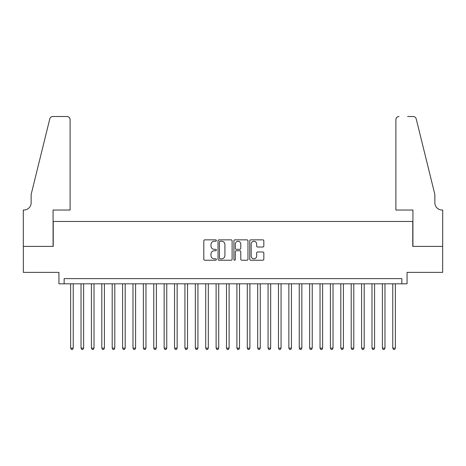 <?xml version="1.0" encoding="UTF-8"?>
<svg xmlns="http://www.w3.org/2000/svg" width="466" height="466" viewBox="0 0 466 466"><rect width="100%" height="100%" fill="white"/><g stroke="black" fill="none" stroke-linecap="round" stroke-linejoin="round"><path stroke-width="0.7" d="M216.375 240.555A0.716 0.716 0 0 0 215.659 239.844L204.824 239.844A1.019 1.019 0 0 0 203.805 240.864L203.805 259.224A1.019 1.019 0 0 0 204.824 260.244L215.659 260.244A0.716 0.716 0 0 0 216.375 259.527A0.716 0.716 0 0 0 215.659 258.816L214.255 258.816A3.262 3.262 0 0 1 210.993 255.549L210.993 254.022A3.262 3.262 0 0 1 214.255 250.755L215.659 250.755A0.716 0.716 0 0 0 216.375 250.044A0.716 0.716 0 0 0 215.659 249.327L214.255 249.327A3.262 3.262 0 0 1 210.993 246.065L210.993 244.534A3.262 3.262 0 0 1 214.255 241.272L215.659 241.272A0.716 0.716 0 0 0 216.375 240.555M262.807 247.032A1.019 1.019 0 0 0 263.832 246.013L263.832 240.864A1.019 1.019 0 0 0 262.807 239.844L250.772 239.844A1.019 1.019 0 0 0 249.753 240.864L249.753 259.224A1.019 1.019 0 0 0 250.772 260.244L262.807 260.244A1.019 1.019 0 0 0 263.832 259.224L263.832 252.997A1.019 1.019 0 0 0 262.807 251.978L257.657 251.978A1.019 1.019 0 0 0 256.638 252.997L256.638 256.084A2.726 2.726 0 0 1 253.912 258.816A2.726 2.726 0 0 1 251.18 256.084L251.18 243.998A2.726 2.726 0 0 1 253.912 241.272A2.726 2.726 0 0 1 256.638 243.998L256.638 246.013A1.019 1.019 0 0 0 257.657 247.032L262.807 247.032M401.861 283.811L407.057 283.811L407.057 272.383L442.648 272.383L442.648 246.403L412.771 246.403L412.771 221.466L53.229 221.466L53.229 246.403L23.352 246.403L23.352 272.383L58.943 272.383L58.943 283.811L401.861 283.811L401.861 278.621L64.139 278.621L64.139 283.811M232.109 240.864A1.019 1.019 0 0 0 231.089 239.844L219.049 239.844A1.019 1.019 0 0 0 218.03 240.864L218.03 259.224A1.019 1.019 0 0 0 219.049 260.244L231.089 260.244A1.019 1.019 0 0 0 232.109 259.224L232.109 240.864M234.911 239.844L246.951 239.844A1.019 1.019 0 0 1 247.97 240.864L247.97 259.224A1.019 1.019 0 0 1 246.951 260.244L241.796 260.244A1.019 1.019 0 0 1 240.776 259.224L240.776 251.774A1.019 1.019 0 0 0 239.757 250.755L236.338 250.755A1.019 1.019 0 0 0 235.318 251.774L235.318 259.527A0.716 0.716 0 0 1 234.608 260.244A0.716 0.716 0 0 1 233.891 259.527L233.891 240.864A1.019 1.019 0 0 1 234.911 239.844M220.173 241.272A0.716 0.716 0 0 0 219.457 241.982L219.457 258.1A0.716 0.716 0 0 0 220.173 258.816L221.653 258.816A3.262 3.262 0 0 0 224.915 255.549L224.915 244.534A3.262 3.262 0 0 0 221.653 241.272L220.173 241.272M240.776 244.05A2.726 2.726 0 0 0 238.05 241.324A2.726 2.726 0 0 0 235.318 244.05L235.318 248.308A1.019 1.019 0 0 0 236.338 249.327L239.757 249.327A1.019 1.019 0 0 0 240.776 248.308L240.776 244.05M70.634 283.811L70.634 348.137L73.232 348.137L73.232 283.811M73.232 348.137L72.451 349.488L71.415 349.488L70.634 348.137M70.116 210.032L70.116 119.628A3.116 3.116 0 0 0 66.993 116.512L52.809 116.512A3.116 3.116 0 0 0 49.786 118.882L31.146 194.45L31.146 202.762A7.275 7.275 0 0 1 23.871 210.032L23.3 210.032L23.3 246.403L53.072 246.403L53.072 210.032L70.116 210.032L70.116 119.628C69.917 117.747 68.875 116.71 66.993 116.512L58.372 116.512M49.786 118.882C50.578 117.176 50.578 117.176 49.786 118.882C50.578 117.176 50.578 117.176 49.786 118.882M31.146 202.762A7.275 7.275 0 0 1 23.871 210.032M395.884 210.032L395.884 119.628L395.884 210.032L412.928 210.032L412.928 246.403L442.7 246.403L442.7 210.032L442.129 210.032A7.275 7.275 0 0 1 434.854 202.762A7.275 7.275 0 0 0 442.129 210.032M429.139 171.278L416.214 118.882L434.854 194.45L434.854 202.762M407.628 116.512L413.191 116.512A3.116 3.116 0 0 1 416.214 118.882C415.422 117.176 415.422 117.176 416.214 118.882C415.422 117.176 415.422 117.176 416.214 118.882M399.007 116.512A3.116 3.116 0 0 0 395.884 119.628C396.083 117.747 397.125 116.71 399.007 116.512M81.026 283.811L81.026 348.137L83.624 348.137L83.624 283.811M83.624 348.137L82.843 349.488L81.806 349.488L81.026 348.137M91.418 283.811L91.418 348.137L94.016 348.137L94.016 283.811M94.016 348.137L93.235 349.488L92.198 349.488L91.418 348.137M101.809 283.811L101.809 348.137L104.407 348.137L104.407 283.811M104.407 348.137L103.627 349.488L102.584 349.488L101.809 348.137M112.201 283.811L112.201 348.137L114.799 348.137L114.799 283.811M114.799 348.137L114.019 349.488L112.976 349.488L112.201 348.137M122.593 283.811L122.593 348.137L125.191 348.137L125.191 283.811M125.191 348.137L124.41 349.488L123.368 349.488L122.593 348.137M132.985 283.811L132.985 348.137L135.583 348.137L135.583 283.811M135.583 348.137L134.802 349.488L133.759 349.488L132.985 348.137M143.371 283.811L143.371 348.137L145.969 348.137L145.969 283.811M145.969 348.137L145.194 349.488L144.151 349.488L143.371 348.137M153.763 283.811L153.763 348.137L156.36 348.137L156.36 283.811M156.36 348.137L155.586 349.488L154.543 349.488L153.763 348.137M164.154 283.811L164.154 348.137L166.752 348.137L166.752 283.811M166.752 348.137L165.978 349.488L164.935 349.488L164.154 348.137M174.546 283.811L174.546 348.137L177.144 348.137L177.144 283.811M177.144 348.137L176.369 349.488L175.327 349.488L174.546 348.137M184.938 283.811L184.938 348.137L187.536 348.137L187.536 283.811M187.536 348.137L186.755 349.488L185.718 349.488L184.938 348.137M195.33 283.811L195.33 348.137L197.928 348.137L197.928 283.811M197.928 348.137L197.147 349.488L196.11 349.488L195.33 348.137M205.722 283.811L205.722 348.137L208.319 348.137L208.319 283.811M208.319 348.137L207.539 349.488L206.502 349.488L205.722 348.137M216.113 283.811L216.113 348.137L218.711 348.137L218.711 283.811M218.711 348.137L217.931 349.488L216.894 349.488L216.113 348.137M226.505 283.811L226.505 348.137L229.103 348.137L229.103 283.811M229.103 348.137L228.323 349.488L227.286 349.488L226.505 348.137M236.897 283.811L236.897 348.137L239.495 348.137L239.495 283.811M239.495 348.137L238.714 349.488L237.677 349.488L236.897 348.137M247.289 283.811L247.289 348.137L249.887 348.137L249.887 283.811M249.887 348.137L249.106 349.488L248.069 349.488L247.289 348.137M257.681 283.811L257.681 348.137L260.278 348.137L260.278 283.811M260.278 348.137L259.498 349.488L258.461 349.488L257.681 348.137M268.072 283.811L268.072 348.137L270.67 348.137L270.67 283.811M270.67 348.137L269.89 349.488L268.853 349.488L268.072 348.137M278.464 283.811L278.464 348.137L281.062 348.137L281.062 283.811M281.062 348.137L280.282 349.488L279.245 349.488L278.464 348.137M288.856 283.811L288.856 348.137L291.454 348.137L291.454 283.811M291.454 348.137L290.673 349.488L289.631 349.488L288.856 348.137M299.248 283.811L299.248 348.137L301.846 348.137L301.846 283.811M301.846 348.137L301.065 349.488L300.022 349.488L299.248 348.137M309.64 283.811L309.64 348.137L312.237 348.137L312.237 283.811M312.237 348.137L311.457 349.488L310.414 349.488L309.64 348.137M320.031 283.811L320.031 348.137L322.629 348.137L322.629 283.811M322.629 348.137L321.849 349.488L320.806 349.488L320.031 348.137M330.417 283.811L330.417 348.137L333.015 348.137L333.015 283.811M333.015 348.137L332.241 349.488L331.198 349.488L330.417 348.137M340.809 283.811L340.809 348.137L343.407 348.137L343.407 283.811M343.407 348.137L342.632 349.488L341.59 349.488L340.809 348.137M351.201 283.811L351.201 348.137L353.799 348.137L353.799 283.811M353.799 348.137L353.024 349.488L351.981 349.488L351.201 348.137M361.593 283.811L361.593 348.137L364.191 348.137L364.191 283.811M364.191 348.137L363.416 349.488L362.373 349.488L361.593 348.137M371.985 283.811L371.985 348.137L374.582 348.137L374.582 283.811M374.582 348.137L373.802 349.488L372.765 349.488L371.985 348.137M382.376 283.811L382.376 348.137L384.974 348.137L384.974 283.811M384.974 348.137L384.194 349.488L383.157 349.488L382.376 348.137M392.768 283.811L392.768 348.137L395.366 348.137L395.366 283.811M395.366 348.137L394.586 349.488L393.549 349.488L392.768 348.137"/></g></svg>
